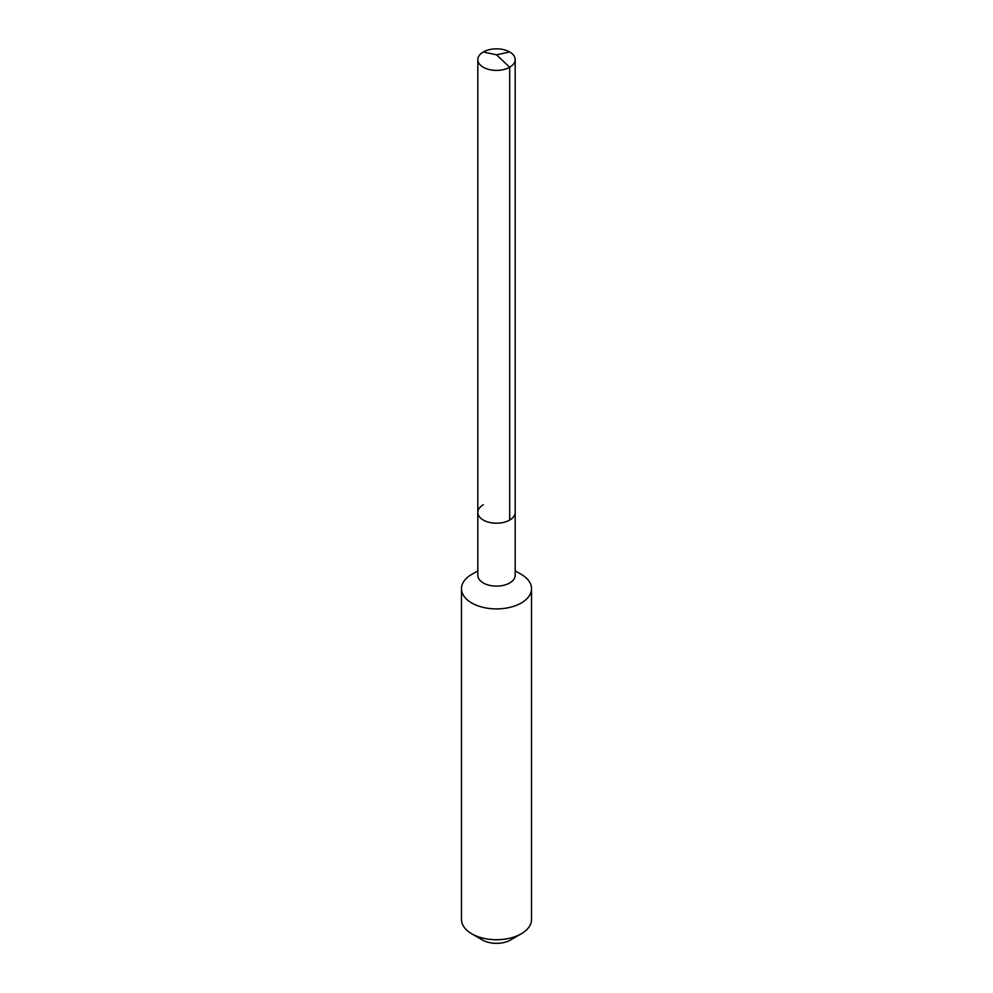 <?xml version="1.0" encoding="UTF-8"?>
<svg xmlns="http://www.w3.org/2000/svg" width="993" height="993" viewBox="0 0 993 993"><rect width="100%" height="100%" fill="white"/><g stroke="black" fill="none" stroke-linecap="round" stroke-linejoin="round"><path stroke-width="1.49" d="M477.819 512.413L477.819 59.617A18.681 10.786 180 0 0 489.35 69.584A18.681 10.786 180 0 0 509.707 67.239L496.5 54.801L509.707 67.239A18.681 10.786 0 0 0 515.181 59.617L515.181 575.332A18.681 10.786 0 0 1 509.707 582.965A18.681 10.786 180 0 1 489.35 585.299A18.681 10.786 180 0 1 477.819 575.332L477.819 512.413A18.681 10.786 180 0 0 489.35 522.38A18.681 10.786 180 0 0 509.707 520.047A18.681 10.786 0 0 0 515.181 512.413A18.681 10.786 0 0 1 509.707 520.047L509.707 67.239L509.707 520.047A18.681 10.786 180 0 1 489.35 522.38A18.681 10.786 180 0 1 477.819 512.413A18.681 10.786 180 0 1 483.293 504.792M531.528 588.688L531.528 919.493A35.028 20.22 0 0 1 521.263 933.792L510.539 939.999L521.263 933.792A35.028 20.22 180 0 1 471.737 933.792A35.028 20.22 180 0 1 461.472 919.493L461.472 588.688A35.028 20.22 180 0 0 483.094 607.368A35.028 20.22 180 0 0 521.263 602.987A35.028 20.22 0 0 0 531.528 588.688A35.028 20.22 0 0 0 521.263 574.388L515.181 570.863M471.737 574.388L477.819 570.863L471.737 574.388A35.028 20.22 180 0 0 461.472 588.688M510.539 939.999A19.848 11.457 180 0 1 482.461 939.999L471.737 933.792M515.181 59.617A18.681 10.786 0 0 0 503.65 49.65A18.681 10.786 0 0 0 483.293 51.984A18.681 10.786 180 0 0 477.819 59.617M509.707 51.984L496.5 54.801L483.293 51.984"/></g></svg>
